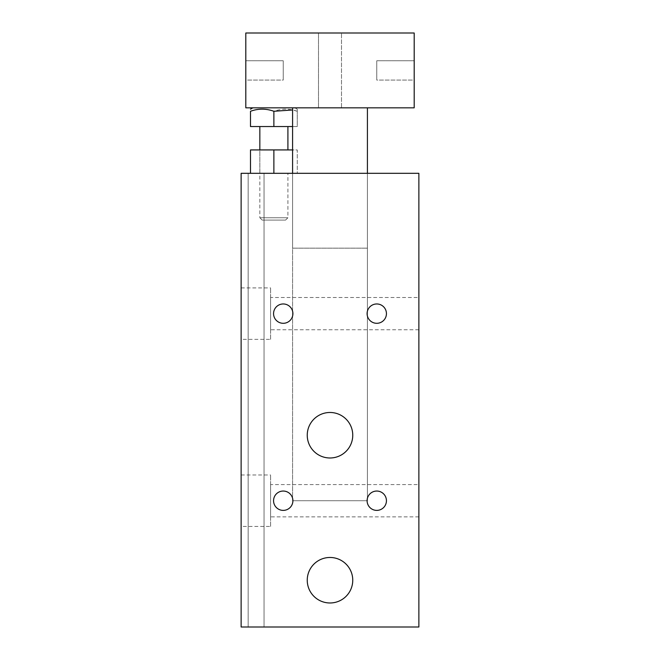 <?xml version="1.0" encoding="UTF-8"?>
<svg xmlns="http://www.w3.org/2000/svg" width="660" height="660" viewBox="0 0 660 660"><rect width="100%" height="100%" fill="white"/><g stroke="black" fill="none" stroke-linecap="round" stroke-linejoin="round"><path stroke-width="0.49" stroke-dasharray="3.3 2.47" d="M259.842 173.316L287.909 173.316L259.842 173.316L259.842 149.927L287.909 149.927L259.842 149.927L259.842 217.75L287.909 217.75L259.842 217.75L262.185 220.085L285.565 220.085L262.185 220.085M250.486 173.316L273.875 173.316L250.486 173.316L250.486 149.927L297.256 149.927L297.256 173.316L273.875 173.316L297.256 173.316L297.256 149.927L292.586 149.927M273.875 173.316L273.875 149.927M418.869 173.316L241.131 173.316L264.049 173.316L241.131 173.316L264.049 173.316L241.131 173.316L241.131 627L418.869 627L418.869 173.316M292.586 173.316L367.414 173.316L292.586 173.316L367.414 173.316L292.586 173.316L292.586 500.717L367.414 500.717L292.586 500.717L367.414 500.717L292.586 500.717L292.586 173.316L292.586 248.152L367.414 248.152L292.586 248.152L367.414 248.152L292.586 248.152L292.586 107.836L367.414 107.836L292.586 107.836L367.414 107.836L367.414 500.717L367.414 173.316M352.753 580.231A22.753 22.753 0 0 1 318.623 599.932A22.753 22.753 0 0 1 318.623 560.521A22.753 22.753 0 0 1 352.753 580.231A22.753 22.753 0 0 0 318.623 560.521A22.753 22.753 0 0 0 318.623 599.932A22.753 22.753 0 0 0 352.753 580.231A22.753 22.753 0 0 1 318.623 599.932A22.753 22.753 0 0 1 318.623 560.521A22.753 22.753 0 0 1 352.753 580.231M352.753 435.237A22.753 22.753 0 0 1 318.623 454.938A22.753 22.753 0 0 1 318.623 415.528A22.753 22.753 0 0 1 352.753 435.237A22.753 22.753 0 0 0 318.623 415.528A22.753 22.753 0 0 0 318.623 454.938A22.753 22.753 0 0 0 352.753 435.237A22.753 22.753 0 0 1 318.623 454.938A22.753 22.753 0 0 1 318.623 415.528A22.753 22.753 0 0 1 352.753 435.237M386.438 313.632A9.669 9.669 0 0 1 371.935 322.006A9.669 9.669 0 0 1 371.935 305.258A9.669 9.669 0 0 1 386.438 313.632A9.669 9.669 0 0 0 371.935 305.258A9.669 9.669 0 0 0 371.935 322.006A9.669 9.669 0 0 0 386.438 313.632A9.669 9.669 0 0 1 371.935 322.006A9.669 9.669 0 0 1 371.935 305.258A9.669 9.669 0 0 1 386.438 313.632M292.9 500.717A9.669 9.669 0 0 1 278.396 509.091A9.669 9.669 0 0 1 278.396 492.343A9.669 9.669 0 0 1 292.9 500.717A9.669 9.669 0 0 0 278.396 492.343A9.669 9.669 0 0 0 278.396 509.091A9.669 9.669 0 0 0 292.9 500.717A9.669 9.669 0 0 1 278.396 509.091A9.669 9.669 0 0 1 278.396 492.343A9.669 9.669 0 0 1 292.9 500.717M292.9 313.632A9.669 9.669 0 0 1 278.396 322.006A9.669 9.669 0 0 1 278.396 305.258A9.669 9.669 0 0 1 292.9 313.632A9.669 9.669 0 0 0 278.396 305.258A9.669 9.669 0 0 0 278.396 322.006A9.669 9.669 0 0 0 292.9 313.632A9.669 9.669 0 0 1 278.396 322.006A9.669 9.669 0 0 1 278.396 305.258A9.669 9.669 0 0 1 292.9 313.632M386.438 500.717A9.669 9.669 0 0 1 371.935 509.091A9.669 9.669 0 0 1 371.935 492.343A9.669 9.669 0 0 1 386.438 500.717A9.669 9.669 0 0 0 371.935 492.343A9.669 9.669 0 0 0 371.935 509.091A9.669 9.669 0 0 0 386.438 500.717A9.669 9.669 0 0 1 371.935 509.091A9.669 9.669 0 0 1 371.935 492.343A9.669 9.669 0 0 1 386.438 500.717M270.6 339.355L270.6 287.909L270.6 339.355L241.131 339.355L241.131 287.909L241.131 339.355M270.6 297.495L270.6 329.769L270.6 297.495L418.869 297.495L418.869 329.769L418.869 297.495M270.6 526.441L270.6 474.994L270.6 526.441L241.131 526.441L241.131 474.994L241.131 526.441M270.6 484.58L270.6 516.854L270.6 484.58L418.869 484.58L418.869 516.854L418.869 484.58M241.131 173.316L241.131 627L241.131 173.316M248.152 173.316L248.152 627L248.152 173.316M264.049 173.316L264.049 627L264.049 173.316M414.191 80.083L414.191 60.753L414.191 80.083L376.769 80.083L376.769 60.753L376.769 80.083L376.769 60.753L376.769 80.083L414.191 80.083L414.191 60.753L414.191 80.083M245.809 80.083L245.809 60.753L245.809 80.083L283.231 80.083L283.231 60.753L283.231 80.083L283.231 60.753L283.231 80.083L245.809 80.083L245.809 60.753L245.809 80.083M367.414 107.836L292.586 107.836M341.5 107.836L318.5 107.836L341.5 107.836L318.5 107.836L341.5 107.836L341.5 33L318.5 33L341.5 33L341.5 107.836M341.5 33L318.5 33L341.5 33M245.809 107.836L245.809 33L414.191 33L414.191 107.836L245.809 107.836M273.875 111.276L273.875 126.547L250.486 126.547L250.486 111.276C258.283 108.463 266.079 108.463 273.875 111.276C281.671 108.463 289.468 108.463 297.256 111.276C297.256 108.463 297.256 108.463 297.256 111.276C297.256 108.463 297.256 108.463 297.256 111.276L292.586 109.972M273.875 107.836L252.829 107.836L273.875 107.836M292.586 126.547L297.256 126.547L297.256 111.276L297.256 126.547L273.875 126.547M285.565 220.085L287.909 217.75L287.909 173.316M287.909 126.547L259.842 126.547L287.909 126.547M241.131 287.909L270.6 287.909M418.869 329.769L270.6 329.769M241.131 474.994L270.6 474.994M418.869 516.854L270.6 516.854M414.191 60.753L376.769 60.753L414.191 60.753M245.809 60.753L283.231 60.753L245.809 60.753M318.5 107.836L318.5 33L318.5 107.836M294.921 107.836L297.256 109.189"/><path stroke-width="0.99" d="M292.586 149.927L250.486 149.927L250.486 173.316M273.875 173.316L273.875 149.927M241.131 173.316L418.869 173.316L418.869 627L241.131 627L241.131 173.316M352.753 580.231A22.753 22.753 0 0 1 318.623 599.932A22.753 22.753 0 0 1 318.623 560.521A22.753 22.753 0 0 1 352.753 580.231M352.753 435.237A22.753 22.753 0 0 1 318.623 454.938A22.753 22.753 0 0 1 318.623 415.528A22.753 22.753 0 0 1 352.753 435.237M386.438 313.632A9.669 9.669 0 0 1 371.935 322.006A9.669 9.669 0 0 1 371.935 305.258A9.669 9.669 0 0 1 386.438 313.632M292.9 500.717A9.669 9.669 0 0 1 278.396 509.091A9.669 9.669 0 0 1 278.396 492.343A9.669 9.669 0 0 1 292.9 500.717M292.9 313.632A9.669 9.669 0 0 1 278.396 322.006A9.669 9.669 0 0 1 278.396 305.258A9.669 9.669 0 0 1 292.9 313.632M386.438 500.717A9.669 9.669 0 0 1 371.935 509.091A9.669 9.669 0 0 1 371.935 492.343A9.669 9.669 0 0 1 386.438 500.717M367.414 107.836L367.414 173.316M245.809 107.836L245.809 33L414.191 33L414.191 107.836L245.809 107.836M292.586 109.972L273.875 111.276C266.079 108.463 258.283 108.463 250.486 111.276C250.486 108.463 250.486 108.463 250.486 111.276C250.486 108.463 250.486 108.463 250.486 111.276L250.486 126.547L292.586 126.547M287.909 126.547L287.909 149.927M273.875 111.276L273.875 126.547M292.586 107.836L292.586 173.316M252.829 107.836L250.486 109.189M259.842 126.547L259.842 149.927"/></g></svg>
